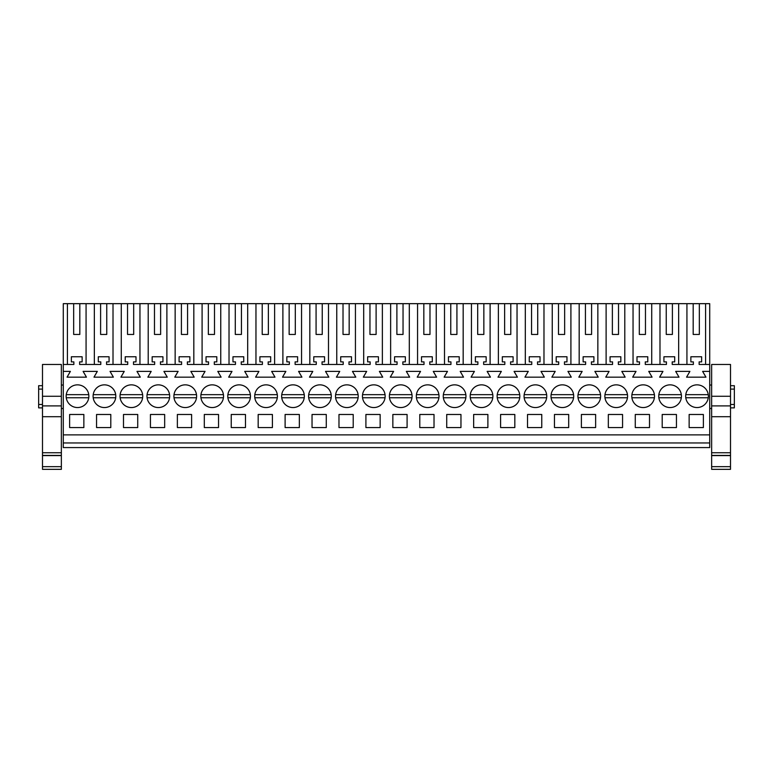 <?xml version="1.0" encoding="UTF-8"?>
<svg xmlns="http://www.w3.org/2000/svg" width="773" height="773" viewBox="0 0 773 773"><rect width="100%" height="100%" fill="white"/><g stroke="black" fill="none" stroke-linecap="round" stroke-linejoin="round"><path stroke-width="1.16" d="M63.28 442.958L709.72 442.958L709.72 447.577L63.28 447.577L63.28 303.663L67.415 303.663L67.415 364.46M86.074 364.46L86.074 303.663L94.345 303.663L94.345 364.46M100.606 334.448L106.761 334.448L100.606 334.448L100.606 303.663L94.345 303.663M100.606 303.663L121.284 303.663L121.284 364.46M127.535 334.448L133.69 334.448L127.535 334.448L127.535 303.663L121.284 303.663M127.535 303.663L148.213 303.663L148.213 364.46M154.474 334.448L160.629 334.448L154.474 334.448L154.474 303.663L148.213 303.663M154.474 303.663L175.152 303.663L175.152 364.46M181.404 334.448L187.568 334.448L181.404 334.448L181.404 303.663L175.152 303.663M181.404 303.663L202.091 303.663L202.091 364.46M208.343 334.448L214.498 334.448L208.343 334.448L208.343 303.663L202.091 303.663M208.343 303.663L229.021 303.663L229.021 364.46M235.282 334.448L241.437 334.448L235.282 334.448L235.282 303.663L229.021 303.663M235.282 303.663L255.96 303.663L255.96 364.46M262.211 334.448L268.366 334.448L262.211 334.448L262.211 303.663L255.96 303.663M262.211 303.663L282.889 303.663L282.889 364.46M289.15 334.448L295.305 334.448L289.15 334.448L289.15 303.663L282.889 303.663M289.15 303.663L309.828 303.663L309.828 364.46M316.08 334.448L322.244 334.448L316.08 334.448L316.08 303.663L309.828 303.663M316.08 303.663L336.767 303.663L336.767 364.46M343.019 334.448L349.174 334.448L343.019 334.448L343.019 303.663L336.767 303.663M343.019 303.663L363.697 303.663L363.697 364.46M369.958 334.448L376.113 334.448L369.958 334.448L369.958 303.663L363.697 303.663M369.958 303.663L390.636 303.663L390.636 364.46M396.887 334.448L403.042 334.448L396.887 334.448L396.887 303.663L390.636 303.663M396.887 303.663L417.565 303.663L417.565 364.46M423.826 334.448L429.981 334.448L423.826 334.448L423.826 303.663L417.565 303.663M423.826 303.663L444.504 303.663L444.504 364.46M450.756 334.448L456.92 334.448L450.756 334.448L450.756 303.663L444.504 303.663M450.756 303.663L471.443 303.663L471.443 364.46M477.695 334.448L483.85 334.448L477.695 334.448L477.695 303.663L471.443 303.663M477.695 303.663L498.372 303.663L498.372 364.46M504.634 334.448L510.789 334.448L504.634 334.448L504.634 303.663L498.372 303.663M504.634 303.663L525.311 303.663L525.311 364.46M531.563 334.448L537.718 334.448L531.563 334.448L531.563 303.663L525.311 303.663M531.563 303.663L552.251 303.663L552.251 364.46M558.502 334.448L564.657 334.448L558.502 334.448L558.502 303.663L552.251 303.663M558.502 303.663L579.18 303.663L579.18 364.46M585.432 334.448L591.596 334.448L585.432 334.448L585.432 303.663L579.18 303.663M585.432 303.663L606.119 303.663L606.119 364.46M612.371 334.448L618.526 334.448L612.371 334.448L612.371 303.663L606.119 303.663M612.371 303.663L633.048 303.663L633.048 364.46M639.31 334.448L645.465 334.448L639.31 334.448L639.31 303.663L633.048 303.663M639.31 303.663L659.987 303.663L659.987 364.46M666.239 334.448L672.394 334.448L666.239 334.448L666.239 303.663L659.987 303.663M666.239 303.663L709.72 303.663L709.72 442.958M73.667 334.448L79.822 334.448L73.667 334.448L73.667 303.663L65.009 303.663M73.667 303.663L86.074 303.663M63.28 434.88L709.72 434.88M63.28 371.388L70.382 371.388L67.048 377.156L86.441 377.156L83.107 371.388L97.321 371.388L93.987 377.156L113.37 377.156L110.046 371.388L124.25 371.388L120.917 377.156L140.309 377.156L136.976 371.388L151.189 371.388L147.856 377.156L167.248 377.156L163.915 371.388L178.119 371.388L174.795 377.156L194.178 377.156L190.844 371.388L205.058 371.388L201.724 377.156L221.117 377.156L217.783 371.388L231.997 371.388L228.663 377.156L248.056 377.156L244.722 371.388L258.926 371.388L255.592 377.156L274.985 377.156L271.652 371.388L285.865 371.388L282.531 377.156L301.924 377.156L298.591 371.388L312.794 371.388L309.471 377.156L328.854 377.156L325.52 371.388L339.734 371.388L336.4 377.156L355.793 377.156L352.459 371.388L366.673 371.388L363.339 377.156L382.732 377.156L379.398 371.388L393.602 371.388L390.268 377.156L409.661 377.156L406.327 371.388L420.541 371.388L417.207 377.156L436.6 377.156L433.267 371.388L447.48 371.388L444.146 377.156L463.529 377.156L460.206 371.388L474.409 371.388L471.076 377.156L490.469 377.156L487.135 371.388L501.348 371.388L498.015 377.156L517.408 377.156L514.074 371.388L528.278 371.388L524.944 377.156L544.337 377.156L541.003 371.388L555.217 371.388L551.883 377.156L571.276 377.156L567.942 371.388L582.156 371.388L578.822 377.156L598.205 377.156L594.881 371.388L609.085 371.388L605.752 377.156L625.144 377.156L621.811 371.388L636.024 371.388L632.691 377.156L652.083 377.156L648.75 371.388L662.954 371.388L659.63 377.156L679.013 377.156L675.679 371.388L689.893 371.388L686.559 377.156L705.952 377.156L702.618 371.388L709.72 371.388M69.628 414.483L69.628 427.566L83.861 427.566L83.861 414.483L69.628 414.483M206.749 386.239A11.353 11.353 0 0 0 202.226 401.651A11.353 11.353 0 0 0 217.628 406.163A11.353 11.353 0 0 0 222.151 390.761A11.353 11.353 0 0 0 200.941 394.665L223.436 394.665M204.304 414.483L204.304 427.566L218.537 427.566L218.537 414.483L204.304 414.483M231.233 414.483L245.476 414.483L245.476 427.566L231.233 427.566L231.233 414.483M285.111 414.483L285.111 427.566L299.344 427.566L299.344 414.483L285.111 414.483M272.405 427.566L258.172 427.566L258.172 414.483L272.405 414.483L272.405 427.566M664.645 386.239A11.353 11.353 0 0 0 660.132 401.651A11.353 11.353 0 0 0 675.534 406.163A11.353 11.353 0 0 0 680.056 390.761A11.353 11.353 0 0 0 664.645 386.239M136.831 406.163A11.353 11.353 0 0 0 141.343 390.761A11.353 11.353 0 0 0 125.941 386.239A11.353 11.353 0 0 0 121.419 401.651A11.353 11.353 0 0 0 136.831 406.163M99.012 386.239A11.353 11.353 0 0 0 94.49 401.651A11.353 11.353 0 0 0 109.892 406.163A11.353 11.353 0 0 0 114.414 390.761A11.353 11.353 0 0 0 93.204 394.665L115.699 394.665M110.8 427.566L110.8 414.483L96.557 414.483L96.557 427.566L110.8 427.566M594.727 406.163A11.353 11.353 0 0 0 599.249 390.761A11.353 11.353 0 0 0 583.847 386.239A11.353 11.353 0 0 0 579.325 401.651A11.353 11.353 0 0 0 594.727 406.163M407.091 427.566L392.848 427.566L392.848 414.483L407.091 414.483L407.091 427.566M353.213 427.566L353.213 414.483L338.98 414.483L338.98 427.566L353.213 427.566M326.283 427.566L312.041 427.566L312.041 414.483L326.283 414.483L326.283 427.566M325.375 406.163A11.353 11.353 0 0 0 329.897 390.761A11.353 11.353 0 0 0 314.485 386.239A11.353 11.353 0 0 0 309.973 401.651A11.353 11.353 0 0 0 325.375 406.163M395.293 386.239A11.353 11.353 0 0 0 390.771 401.651A11.353 11.353 0 0 0 406.183 406.163A11.353 11.353 0 0 0 410.695 390.761A11.353 11.353 0 0 0 395.293 386.239M460.051 406.163A11.353 11.353 0 0 0 464.573 390.761A11.353 11.353 0 0 0 449.161 386.239A11.353 11.353 0 0 0 444.649 401.651A11.353 11.353 0 0 0 460.051 406.163M422.232 386.239A11.353 11.353 0 0 0 417.71 401.651A11.353 11.353 0 0 0 433.112 406.163A11.353 11.353 0 0 0 437.634 390.761A11.353 11.353 0 0 0 422.232 386.239M434.02 427.566L434.02 414.483L419.787 414.483L419.787 427.566L434.02 427.566M446.717 414.483L460.959 414.483L460.959 427.566L446.717 427.566L446.717 414.483M500.595 414.483L500.595 427.566L514.828 427.566L514.828 414.483L500.595 414.483M503.039 386.239A11.353 11.353 0 0 0 498.517 401.651A11.353 11.353 0 0 0 513.919 406.163A11.353 11.353 0 0 0 518.441 390.761A11.353 11.353 0 0 0 503.039 386.239M137.729 427.566L123.496 427.566L123.496 414.483L137.729 414.483L137.729 427.566M365.909 414.483L365.909 427.566L380.152 427.566L380.152 414.483L365.909 414.483M271.507 406.163A11.353 11.353 0 0 0 276.019 390.761A11.353 11.353 0 0 0 260.617 386.239A11.353 11.353 0 0 0 256.095 401.651A11.353 11.353 0 0 0 271.507 406.163M163.76 406.163A11.353 11.353 0 0 0 168.282 390.761A11.353 11.353 0 0 0 152.88 386.239A11.353 11.353 0 0 0 148.358 401.651A11.353 11.353 0 0 0 163.76 406.163M150.435 414.483L164.668 414.483L164.668 427.566L150.435 427.566L150.435 414.483M177.365 414.483L177.365 427.566L191.607 427.566L191.607 414.483L177.365 414.483M298.436 406.163A11.353 11.353 0 0 0 302.958 390.761A11.353 11.353 0 0 0 287.556 386.239A11.353 11.353 0 0 0 283.034 401.651A11.353 11.353 0 0 0 298.436 406.163M621.666 406.163A11.353 11.353 0 0 0 626.178 390.761A11.353 11.353 0 0 0 610.776 386.239A11.353 11.353 0 0 0 606.254 401.651A11.353 11.353 0 0 0 621.666 406.163M567.788 406.163A11.353 11.353 0 0 0 572.31 390.761A11.353 11.353 0 0 0 556.908 386.239A11.353 11.353 0 0 0 552.386 401.651A11.353 11.353 0 0 0 567.788 406.163M529.969 386.239A11.353 11.353 0 0 0 525.456 401.651A11.353 11.353 0 0 0 540.858 406.163A11.353 11.353 0 0 0 545.371 390.761A11.353 11.353 0 0 0 529.969 386.239M541.767 427.566L541.767 414.483L527.524 414.483L527.524 427.566L541.767 427.566M554.463 414.483L568.696 414.483L568.696 427.566L554.463 427.566L554.463 414.483M608.332 414.483L608.332 427.566L622.565 427.566L622.565 414.483L608.332 414.483M581.393 414.483L595.635 414.483L595.635 427.566L581.393 427.566L581.393 414.483M244.568 406.163A11.353 11.353 0 0 0 249.09 390.761A11.353 11.353 0 0 0 233.688 386.239A11.353 11.353 0 0 0 229.166 401.651A11.353 11.353 0 0 0 244.568 406.163M341.424 386.239A11.353 11.353 0 0 0 336.902 401.651A11.353 11.353 0 0 0 352.304 406.163A11.353 11.353 0 0 0 356.826 390.761A11.353 11.353 0 0 0 341.424 386.239M473.656 414.483L487.889 414.483L487.889 427.566L473.656 427.566L473.656 414.483M476.1 386.239A11.353 11.353 0 0 0 471.578 401.651A11.353 11.353 0 0 0 486.99 406.163A11.353 11.353 0 0 0 491.502 390.761A11.353 11.353 0 0 0 476.1 386.239M368.363 386.239A11.353 11.353 0 0 0 363.841 401.651A11.353 11.353 0 0 0 379.243 406.163A11.353 11.353 0 0 0 383.766 390.761A11.353 11.353 0 0 0 368.363 386.239M662.2 414.483L662.2 427.566L676.443 427.566L676.443 414.483L662.2 414.483M635.271 414.483L649.504 414.483L649.504 427.566L635.271 427.566L635.271 414.483M637.715 386.239A11.353 11.353 0 0 0 633.193 401.651A11.353 11.353 0 0 0 648.595 406.163A11.353 11.353 0 0 0 653.117 390.761A11.353 11.353 0 0 0 637.715 386.239M689.139 414.483L703.372 414.483L703.372 427.566L689.139 427.566L689.139 414.483M702.464 406.163A11.353 11.353 0 0 0 706.986 390.761A11.353 11.353 0 0 0 691.584 386.239A11.353 11.353 0 0 0 687.062 401.651A11.353 11.353 0 0 0 702.464 406.163M82.953 406.163A11.353 11.353 0 0 0 87.475 390.761A11.353 11.353 0 0 0 72.073 386.239A11.353 11.353 0 0 0 67.551 401.651A11.353 11.353 0 0 0 82.953 406.163M190.699 406.163A11.353 11.353 0 0 0 195.221 390.761A11.353 11.353 0 0 0 179.809 386.239A11.353 11.353 0 0 0 175.297 401.651A11.353 11.353 0 0 0 190.699 406.163M63.28 364.46L73.86 364.46L73.86 361.89L71.358 361.89L71.358 356.759L82.131 356.759L82.131 361.89L79.629 361.89L79.629 364.46L100.79 364.46L100.79 361.89L98.297 361.89L98.297 356.759L109.07 356.759L109.07 361.89L106.568 361.89L106.568 364.46L127.729 364.46L127.729 361.89L125.226 361.89L125.226 356.759L136 356.759L136 361.89L133.497 361.89L133.497 364.46L154.668 364.46L154.668 361.89L152.165 361.89L152.165 356.759L162.939 356.759L162.939 361.89L160.436 361.89L160.436 364.46L181.597 364.46L181.597 361.89L179.094 361.89L179.094 356.759L189.868 356.759L189.868 361.89L187.375 361.89L187.375 364.46L208.536 364.46L208.536 361.89L206.033 361.89L206.033 356.759L216.807 356.759L216.807 361.89L214.305 361.89L214.305 364.46L235.465 364.46L235.465 361.89L232.973 361.89L232.973 356.759L243.746 356.759L243.746 361.89L241.244 361.89L241.244 364.46L262.405 364.46L262.405 361.89L259.902 361.89L259.902 356.759L270.676 356.759L270.676 361.89L268.173 361.89L268.173 364.46L289.344 364.46L289.344 361.89L286.841 361.89L286.841 356.759L297.615 356.759L297.615 361.89L295.112 361.89L295.112 364.46L316.273 364.46L316.273 361.89L313.77 361.89L313.77 356.759L324.544 356.759L324.544 361.89L322.051 361.89L322.051 364.46L343.212 364.46L343.212 361.89L340.709 361.89L340.709 356.759L351.483 356.759L351.483 361.89L348.981 361.89L348.981 364.46L370.151 364.46L370.151 361.89L367.648 361.89L367.648 356.759L378.422 356.759L378.422 361.89L375.92 361.89L375.92 364.46L397.08 364.46L397.08 361.89L394.578 361.89L394.578 356.759L405.352 356.759L405.352 361.89L402.849 361.89L402.849 364.46L424.019 364.46L424.019 361.89L421.517 361.89L421.517 356.759L432.291 356.759L432.291 361.89L429.788 361.89L429.788 364.46L450.949 364.46L450.949 361.89L448.456 361.89L448.456 356.759L459.23 356.759L459.23 361.89L456.727 361.89L456.727 364.46L477.888 364.46L477.888 361.89L475.385 361.89L475.385 356.759L486.159 356.759L486.159 361.89L483.656 361.89L483.656 364.46L504.827 364.46L504.827 361.89L502.324 361.89L502.324 356.759L513.098 356.759L513.098 361.89L510.595 361.89L510.595 364.46L531.756 364.46L531.756 361.89L529.254 361.89L529.254 356.759L540.027 356.759L540.027 361.89L537.535 361.89L537.535 364.46L558.695 364.46L558.695 361.89L556.193 361.89L556.193 356.759L566.967 356.759L566.967 361.89L564.464 361.89L564.464 364.46L585.625 364.46L585.625 361.89L583.132 361.89L583.132 356.759L593.906 356.759L593.906 361.89L591.403 361.89L591.403 364.46L612.564 364.46L612.564 361.89L610.061 361.89L610.061 356.759L620.835 356.759L620.835 361.89L618.332 361.89L618.332 364.46L639.503 364.46L639.503 361.89L637 361.89L637 356.759L647.774 356.759L647.774 361.89L645.271 361.89L645.271 364.46L666.432 364.46L666.432 361.89L663.93 361.89L663.93 356.759L674.703 356.759L674.703 361.89L672.21 361.89L672.21 364.46L693.371 364.46L693.371 361.89L690.869 361.89L690.869 356.759L701.642 356.759L701.642 361.89L699.14 361.89L699.14 364.46L709.72 364.46M63.28 408.521L61.357 408.521M63.28 385.041L61.357 385.041M42.496 385.698L38.65 385.698L38.65 407.873L42.496 407.873M79.822 334.448L79.822 303.663M42.496 404.482L38.65 404.482M42.496 389.09L38.65 389.09M705.585 303.663L705.585 364.46M693.178 303.663L693.178 334.448L699.333 334.448L699.333 303.663M686.926 364.46L686.926 303.663M693.178 334.448L699.333 334.448M678.655 303.663L678.655 364.46M730.504 385.698L734.35 385.698L734.35 407.873L730.504 407.873M730.504 389.09L734.35 389.09M730.504 404.482L734.35 404.482M113.013 303.663L113.013 364.46M106.761 334.448L106.761 303.663M139.952 303.663L139.952 364.46M133.69 334.448L133.69 303.663M166.881 303.663L166.881 364.46M160.629 334.448L160.629 303.663M193.82 303.663L193.82 364.46M187.568 334.448L187.568 303.663M220.749 303.663L220.749 364.46M214.498 334.448L214.498 303.663M247.689 303.663L247.689 364.46M241.437 334.448L241.437 303.663M274.628 303.663L274.628 364.46M268.366 334.448L268.366 303.663M301.557 303.663L301.557 364.46M295.305 334.448L295.305 303.663M328.496 303.663L328.496 364.46M322.244 334.448L322.244 303.663M355.435 303.663L355.435 364.46M349.174 334.448L349.174 303.663M382.364 303.663L382.364 364.46M376.113 334.448L376.113 303.663M409.304 303.663L409.304 364.46M403.042 334.448L403.042 303.663M436.233 303.663L436.233 364.46M429.981 334.448L429.981 303.663M463.172 303.663L463.172 364.46M456.92 334.448L456.92 303.663M490.111 303.663L490.111 364.46M483.85 334.448L483.85 303.663M517.04 303.663L517.04 364.46M510.789 334.448L510.789 303.663M543.979 303.663L543.979 364.46M537.718 334.448L537.718 303.663M570.909 303.663L570.909 364.46M564.657 334.448L564.657 303.663M597.848 303.663L597.848 364.46M591.596 334.448L591.596 303.663M624.787 303.663L624.787 364.46M618.526 334.448L618.526 303.663M651.716 303.663L651.716 364.46M645.465 334.448L645.465 303.663M672.394 334.448L672.394 303.663M61.357 364.46L61.357 396.269L42.496 396.269L42.496 364.46L61.357 364.46M61.357 452.756L42.496 452.756L42.496 469.337L61.357 469.337L61.357 396.269M61.357 455.423L42.496 455.423M61.357 455.597L42.496 455.597M61.357 466.67L42.496 466.67M42.496 452.756L42.496 396.269M88.76 394.665L66.265 394.665M66.265 397.747L88.76 397.747M93.204 397.747L115.699 397.747M142.628 394.665L120.134 394.665M120.134 397.747L142.628 397.747M169.567 394.665L147.073 394.665M147.073 397.747L169.567 397.747M179.809 386.239A11.353 11.353 0 0 0 174.012 394.665L196.497 394.665M174.012 397.747L196.497 397.747M200.941 397.747L223.436 397.747M233.688 386.239A11.353 11.353 0 0 0 227.88 394.665L250.375 394.665M227.88 397.747L250.375 397.747M260.617 386.239A11.353 11.353 0 0 0 254.81 394.665L277.304 394.665M254.81 397.747L277.304 397.747M304.243 394.665L281.749 394.665M281.749 397.747L304.243 397.747M331.182 394.665L308.688 394.665M308.688 397.747L331.182 397.747M358.112 394.665L335.617 394.665M335.617 397.747L358.112 397.747M385.051 394.665L362.556 394.665M362.556 397.747L385.051 397.747M411.98 394.665L389.495 394.665M389.495 397.747L411.98 397.747M438.919 394.665L416.425 394.665M416.425 397.747L438.919 397.747M465.858 394.665L443.364 394.665M443.364 397.747L465.858 397.747M492.788 394.665L470.293 394.665M470.293 397.747L492.788 397.747M519.727 394.665L497.232 394.665M497.232 397.747L519.727 397.747M546.656 394.665L524.171 394.665M524.171 397.747L546.656 397.747M573.595 394.665L551.101 394.665M551.101 397.747L573.595 397.747M600.534 394.665L578.04 394.665M578.04 397.747L600.534 397.747M627.463 394.665L604.969 394.665M604.969 397.747L627.463 397.747M654.402 394.665L631.908 394.665M631.908 397.747L654.402 397.747M681.332 394.665L658.847 394.665M658.847 397.747L681.332 397.747M708.271 394.665L685.777 394.665M685.777 397.747L708.271 397.747M730.504 364.46L730.504 396.269L711.643 396.269L711.643 364.46L730.504 364.46M730.504 452.756L711.643 452.756L711.643 469.337L730.504 469.337L730.504 396.269M730.504 455.423L711.643 455.423M730.504 455.597L711.643 455.597M730.504 466.67L711.643 466.67M711.643 452.756L711.643 396.269M61.357 416.705L42.496 416.705M61.357 405.893L42.496 405.893M730.504 416.705L711.643 416.705M730.504 405.893L711.643 405.893M709.72 385.041L711.643 385.041M709.72 408.521L711.643 408.521"/></g></svg>
